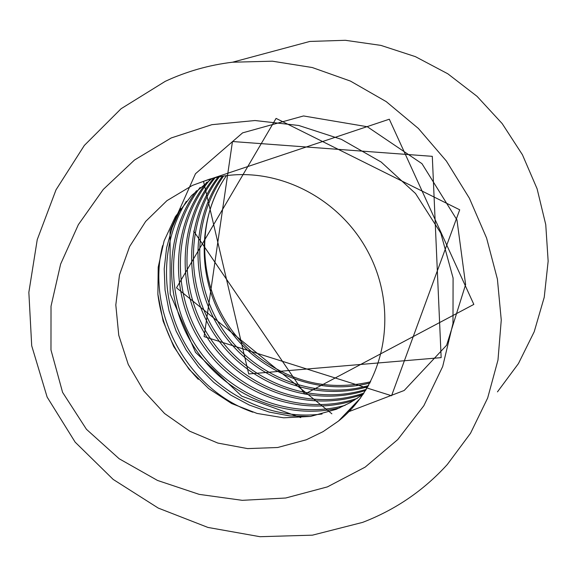 <?xml version="1.0" encoding="UTF-8"?>
<svg xmlns="http://www.w3.org/2000/svg" width="577" height="577" viewBox="0 0 577 577"><rect width="100%" height="100%" fill="white"/><g stroke="black" fill="none" stroke-linecap="round" stroke-linejoin="round"><path stroke-width="0.87" d="M165.231 81.357L121.083 108.728L84.336 145.433L56.019 189.826L37.238 239.65L28.85 292.344L31.706 345.774L47.134 397.084L75.147 442.141L113.186 479.429L158.264 508.085L207.936 527.436L259.989 536.704L312.453 535.16L362.608 522.387C395.497 509.751 423.72 490.464 447.298 464.514L470.529 433.255L487.666 398L497.98 360.07L501.262 320.069L497.41 279.167L486.584 238.034L469.382 198.221L446.36 161.012L418.39 128.462L386.229 101.624L350.441 81.083L312.265 67.531L272.402 61.191L232.473 62.215C208.888 65.071 186.479 71.447 165.231 81.357M171.181 137.968L134.441 160.067L103.269 189.436L78.371 224.633L60.621 264.1L51.021 306.228L50.971 349.943L62.583 392.346L86.456 429.317L119.158 458.744L157.514 480.446L199.188 494.366L242.268 500.331L285.723 498.009L327.411 486.887L365.14 467.139L397.726 439.595L423.843 405.718L442.674 366.561L452.981 323.466L453.089 278.042L440.814 233.173L415.534 193.511L381.152 162.029L341.382 139.345L298.778 125.49L255.027 120.528L211.903 124.675L171.181 137.968M212.026 178.517L191.578 195.538L175.386 216.656L164.113 240.883L158.213 267.137L157.882 294.263L163.118 321.079L173.663 346.445L189.068 369.28L208.672 388.581L231.651 403.525L257.025 413.428L283.704 417.813L310.527 416.435L336.297 409.295L350.253 402.631L363.243 394.206M192.422 185.412L209.148 179.303C267.836 162.079 337.069 193.475 367.91 251.651C399.161 309.863 385.789 383.532 338.475 421.066L323.113 431.625L306.322 439.782L277.652 447.507L247.598 448.603L217.839 443.071L189.725 431.214L164.582 413.521L143.774 390.932L128.26 364.462L118.761 335.28L115.811 304.973L119.475 274.933L129.623 246.545L145.692 221.395L166.933 200.666L192.422 185.412M497.468 391.862L518.442 363.582L534.215 331.732L544.241 297.256L548.15 261.193L545.755 224.655L537.1 188.794L522.43 154.751L502.192 123.601L477.049 96.337L447.81 73.791L415.411 56.647L380.892 45.388L345.342 40.296L309.842 41.443L232.473 62.222M226.386 175.653C195.855 220.212 197.103 283.098 228.463 328.277C259.765 373.485 318.187 396.471 370.037 382.969M222.246 176.302C189.653 221.193 190.129 286.149 222.376 332.576C254.522 379.053 315.129 402.054 367.953 386.705M218.019 177.11C183.342 222.26 183.024 289.301 216.151 336.968C249.127 384.729 311.941 407.701 365.681 390.47M213.692 178.091C176.937 223.429 175.776 292.503 209.747 341.411C243.523 390.441 308.5 413.399 363.092 394.322M206.891 182.094C170.532 227.266 169.133 295.712 202.361 344.721C235.423 393.839 299.398 417.813 354.127 400.366M196.476 190.727C163.695 235.748 163.486 300.826 194.925 348.27C226.285 395.757 286.214 420.821 339.839 407.816M356.088 402.667L357.372 402.155M180.724 208.578L172.126 227.648L166.587 247.901L164.214 268.86L165.044 290.029L169.054 310.924L176.115 331.047L186.082 349.936L198.697 367.16L213.678 382.32L230.685 395.043L249.307 405.04L269.12 412.05L289.654 415.894L310.426 416.457M351.739 407.203L353.889 406.302M157.91 294.573C162.05 327.188 175.516 355.439 198.3 379.334M347.34 411.805L349.828 410.709M193.677 231.103L304.807 394.105L473.832 304.404L389.309 119.215L203.522 181.351L248.709 373.954L441.153 357.632L432.303 156.338L232.466 141.516L204.092 336.615L391.559 395.743L459.71 209.797L276.08 118.4L176.512 287.815L331.869 413.803M346.705 412.468L404.188 390.485L446.634 345.205L465.617 284.569L456.955 219.895L421.96 163.659L367.297 126.731L303.516 115.955L242.607 132.861L195.48 173.742L170.042 230.836L170.201 293.981L195.553 352.374L241.669 396.125L300.754 417.618M226.444 175.639C187.785 230.75 202.26 314.508 257.414 356.355C291.753 382.594 329.496 391.083 370.65 381.808M223.551 176.079C191.405 220.84 192.033 285.29 224.056 331.393C255.986 377.546 316.073 400.503 368.624 385.537M219.368 176.836C185.13 221.864 184.957 288.406 217.868 335.764C250.642 383.2 312.936 406.136 366.424 389.28M215.084 177.759C178.74 222.996 177.745 291.623 211.535 340.221C245.138 388.948 309.661 411.834 364.008 393.06M209.631 180.132C172.458 225.218 170.713 294.357 204.287 343.661C237.674 393.096 302.492 416.774 357.358 398.325M200.132 187.46C165.635 232.538 164.813 299.196 197.045 347.419C229.156 395.707 290.959 420.344 345.147 405.328M357.488 401.203L358.418 400.827M186.357 201.351C158.863 245.42 160.175 305.139 188.751 349.886C217.37 394.596 271.01 420.72 322.074 413.997M353.174 405.71L355.1 404.895M162.606 245.636C145.664 312.821 187.374 389.425 252.834 412.194M348.804 410.276L351.278 409.187M338.475 421.066L360.589 397.957"/></g></svg>
